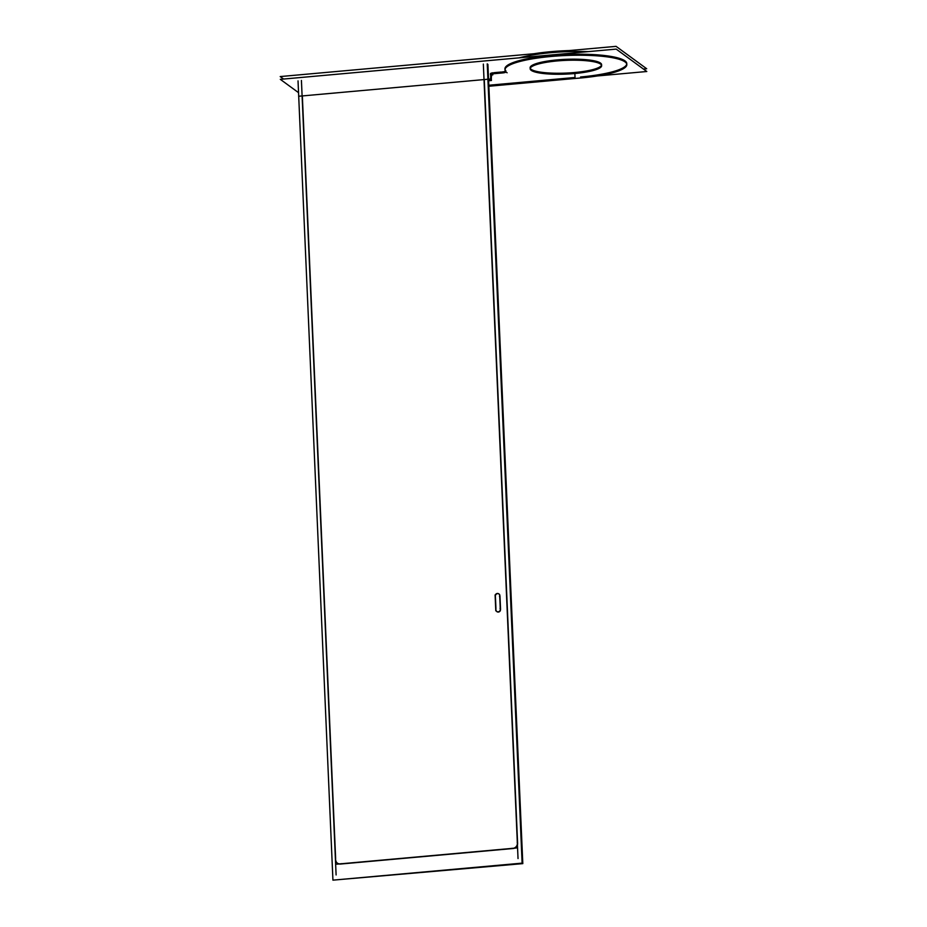 <?xml version="1.0" encoding="UTF-8"?>
<svg xmlns="http://www.w3.org/2000/svg" width="927" height="927" viewBox="0 0 927 927"><rect width="100%" height="100%" fill="white"/><g stroke="black" fill="none" stroke-linecap="round" stroke-linejoin="round"><path stroke-width="1.39" d="M519.201 57.833A60.985 11.727 -2.5 0 1 588.402 51.611A60.985 11.727 -2.5 0 0 519.201 57.833M530.128 67.775A35.771 6.871 -2.5 0 1 561.368 59.571A35.771 6.871 -2.5 0 1 600.545 63.094A35.771 6.871 -2.5 0 1 601.6 64.658M601.519 65.168A35.771 6.871 -2.5 0 1 569.039 72.932A35.771 6.871 -2.5 0 1 531.183 69.34A35.771 6.871 -2.5 0 1 530.244 68.285M490.592 73.917A4.693 0.904 177.5 0 1 492.99 72.793A4.693 0.904 177.5 0 0 490.453 73.708M494.01 72.677L501.322 72.016L494.01 72.677M505.493 71.298A4.693 0.904 -2.5 0 1 502.353 71.924A4.693 0.904 -2.5 0 0 505.493 71.298M626.756 64.067A60.985 11.727 -2.5 0 1 580.58 76.976A60.985 11.727 -2.5 0 0 625.319 61.147A60.985 11.727 -2.5 0 0 553.975 55.203A60.985 11.727 -2.5 0 0 505.841 70.753A60.985 11.727 -2.5 0 1 505.018 69.386M504.937 68.876A60.985 11.727 -2.5 0 1 565.354 54.508A60.985 11.727 -2.5 0 1 626.791 63.557M575.041 77.474L488.819 85.238L575.041 77.474M517.614 843.489L484.265 79.56L517.614 843.489A4.693 4.473 -53.8 0 1 513.268 848.495A4.693 4.473 -53.8 0 0 517.614 843.489M340.441 864.045L513.268 848.495L340.441 864.045A4.693 4.473 -53.8 0 1 335.701 859.85A4.693 4.473 -53.8 0 0 337.347 863.141M302.341 95.933L335.644 858.75L302.341 95.933L484.021 79.583L302.341 95.933M499.514 596.571A2.341 2.236 -53.8 0 0 495.957 594.068A2.341 2.236 -53.8 0 0 495.412 596.942L495.957 608.772A2.341 2.236 -53.8 0 0 499.491 611.252A2.341 2.236 -53.8 0 0 500.035 608.39M496.768 611.542A2.341 2.236 126.2 0 1 496.003 609.954A2.341 2.236 126.2 0 0 500.418 610.429A2.341 2.236 126.2 0 1 496.895 611.635M500.545 609.537L499.954 595.748L500.545 609.537M499.062 594.056A2.341 2.236 126.2 0 1 499.665 594.728A2.341 2.236 126.2 0 0 495.4 596.154A2.341 2.236 126.2 0 1 498.935 593.964M646.687 68.749L616.073 46.35L280.197 76.57L283.569 79.038L280.197 76.57L616.073 46.35L280.197 76.57L283.569 79.038L280.197 76.57L616.073 46.35L280.197 76.57L283.569 79.038L280.197 76.57L616.073 46.35L280.197 76.57L283.569 79.038L280.197 76.57L616.073 46.35L646.687 68.749L643.431 69.038L646.687 68.749L616.073 46.35L646.687 68.749L643.431 69.038L646.687 68.749L616.073 46.35L646.687 68.749L643.431 69.038L646.687 68.749L616.073 46.35L646.687 68.749L643.431 69.038L646.687 68.749M530.754 69.954A35.771 6.871 177.5 0 0 569.294 73.94A35.771 6.871 177.5 0 0 601.646 65.678A35.771 6.871 177.5 0 0 599.978 63.72M601.055 64.519A35.771 6.871 177.5 0 0 562.527 60.533A35.771 6.871 177.5 0 0 530.174 68.795A35.771 6.871 177.5 0 0 531.843 70.742M597.486 75.944L646.803 71.506L616.188 49.108L280.313 79.34L298.552 92.677M491.229 75.377L490.383 74.751M490.835 74.38A4.693 0.904 -2.5 0 1 495.076 73.627M493.037 73.789L503.407 72.862M505.597 71.599A4.693 0.904 -2.5 0 1 505.957 71.924A4.693 0.904 -2.5 0 1 501.368 73.024M507.115 72.781A60.985 11.727 177.5 0 1 504.983 69.896A60.985 11.727 177.5 0 1 565.4 55.527A60.985 11.727 177.5 0 1 626.837 64.577A60.985 11.727 177.5 0 1 575.088 78.447L574.867 73.65M569.155 50.568A60.985 11.727 177.5 0 0 534.114 53.72M488.865 86.257L585.354 77.532M302.132 96.767L301.669 85.979M491.043 73.233A8.911 2.039 84.9 0 0 490.742 80.012L487.938 80.267M488.622 80.765L491.426 80.51A6.095 1.402 84.9 0 1 492.283 74.484A6.095 1.402 84.9 0 1 492.828 74.844L491.82 74.936M484.056 80.394L483.848 75.794M483.338 64.09L518.031 858.576M517.208 842.295A4.693 4.473 126.2 0 1 512.005 848.286M298.03 80.881L332.932 880.152L522.121 863.13L487.231 63.859M516.466 847.996L336.733 864.173M333.581 880.094L522.805 863.628L487.903 64.357M336.107 874.949L301.426 80.464M341.194 863.663A4.693 4.473 126.2 0 1 335.516 858.645M495.099 594.949L495.794 610.789M500.348 610.383L499.653 594.531M600.545 63.094A35.771 6.871 -2.5 0 1 574.497 72.526A35.771 6.871 -2.5 0 1 531.183 69.34A35.771 6.871 -2.5 0 1 557.231 59.896A35.771 6.871 -2.5 0 1 600.545 63.094M495.435 596.953L495.957 608.772M490.684 78.98L298.645 96.257M491.356 79.479L490.707 79.537M492.283 74.484L491.194 74.577"/></g></svg>

